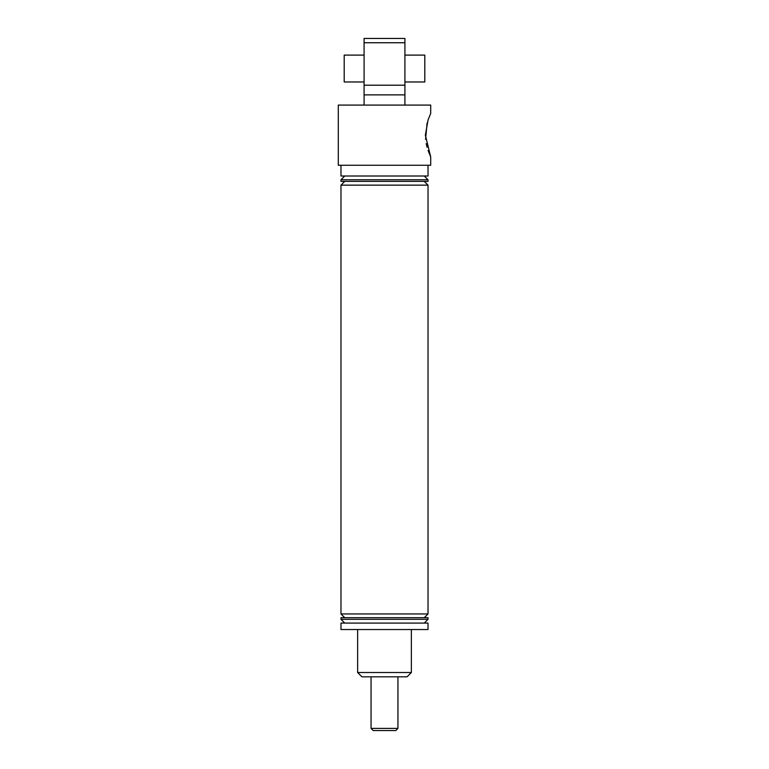 <?xml version="1.0" encoding="UTF-8"?>
<svg xmlns="http://www.w3.org/2000/svg" width="769" height="769" viewBox="0 0 769 769"><rect width="100%" height="100%" fill="white"/><g stroke="black" fill="none" stroke-linecap="round" stroke-linejoin="round"><path stroke-width="1.15" d="M404.917 105.084L404.917 94.875L364.083 94.875L364.083 85.196L404.917 85.196L404.917 42.747L364.083 42.747L364.083 85.196M404.917 94.875L404.917 85.196M428.102 150.532L430.707 156.934L425.353 135.181L428.102 119.801L430.707 113.408L428.122 119.753M427.112 122.953L425.565 139.352M426.199 143.582L427.083 147.273M407.07 676.816L361.93 676.816L357.633 672.519L411.367 672.519L407.07 676.816M340.975 165.268L340.975 176.014L428.025 176.014L428.025 165.268M430.707 113.408L430.707 105.084L338.293 105.084L338.293 165.268L430.707 165.268L430.707 156.934M344.733 176.014L340.975 179.773L428.025 179.773L428.025 181.388L340.975 181.388L340.975 179.773M424.267 176.014L428.025 179.773M344.733 181.388L340.975 185.146L428.025 185.146L428.025 613.95L340.975 613.95L340.975 185.146M424.267 181.388L428.025 185.146M424.267 617.709L428.025 613.95M344.733 617.709L340.975 613.95M424.267 623.082L428.025 619.324L340.975 619.324L344.733 623.082M357.633 629.532L357.633 672.519M411.367 629.532L411.367 672.519M428.025 623.082L340.975 623.082L340.975 629.532L428.025 629.532L428.025 623.082M428.025 619.324L428.025 617.709L340.975 617.709L340.975 619.324M364.083 42.747L364.083 38.45L404.917 38.45L404.917 42.747M364.083 105.084L364.083 94.875M397.938 728.397L395.785 730.55L373.215 730.55L371.062 728.397L397.938 728.397L397.938 676.816M404.917 55.108L424.805 55.108L424.805 81.975L404.917 81.975M364.083 55.108L344.195 55.108L344.195 81.975L364.083 81.975M371.062 728.397L371.062 676.816"/></g></svg>
